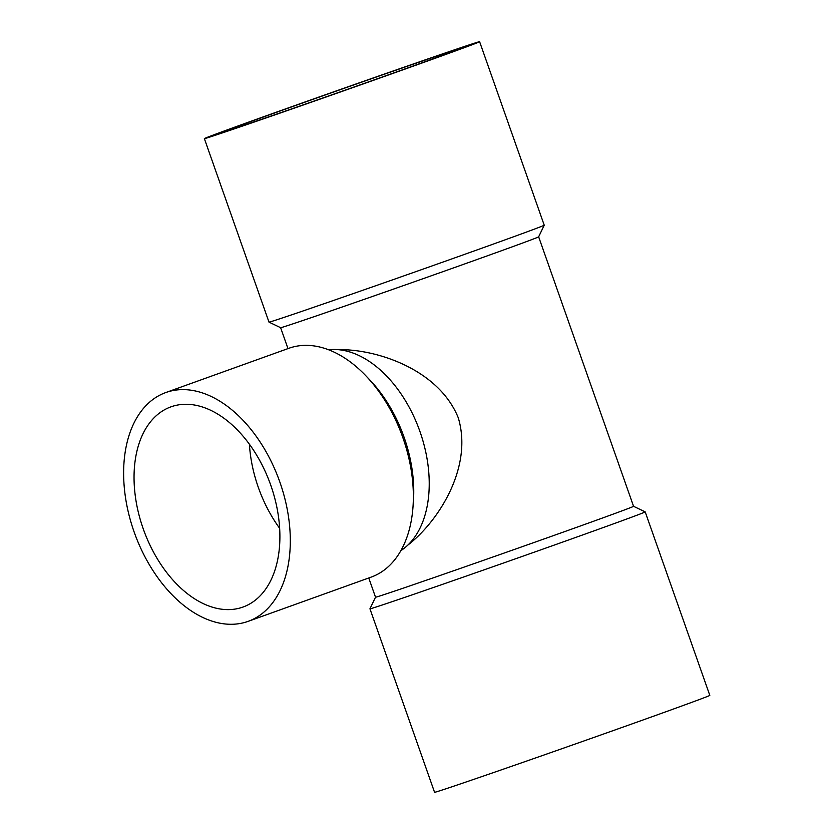 <?xml version="1.0" encoding="UTF-8"?>
<svg xmlns="http://www.w3.org/2000/svg" width="834" height="834" viewBox="0 0 834 834"><rect width="100%" height="100%" fill="white"/><g stroke="black" fill="none" stroke-linecap="round" stroke-linejoin="round"><path stroke-width="1.25" d="M134.076 531.811A121.587 77.009 70.2 0 1 165.82 392.533A121.587 77.009 70.2 0 1 279.432 480.884A121.587 77.009 70.2 0 1 248.115 621.361A121.587 77.009 70.2 0 1 134.076 531.811M143.187 528.704A106.387 67.387 70.2 0 1 170.97 406.836A106.387 67.387 70.2 0 1 270.383 484.147A106.387 67.387 70.2 0 1 242.975 607.058A106.387 67.387 70.2 0 1 143.187 528.704M165.82 392.533L288.887 348.278A121.587 77.009 70.2 0 1 365.709 375.623A121.587 77.009 70.2 0 1 402.926 437.829A121.587 77.009 70.2 0 1 412.986 507.093A121.587 77.009 70.2 0 1 371.182 577.107L248.115 621.361M365.709 375.623L369.671 379.772A112.465 71.234 70.2 0 1 404.104 437.308A112.465 71.234 70.2 0 1 413.403 501.37L412.986 507.093M287.98 348.602L280.62 327.689A136.786 1.105 -19.4 0 0 410.005 283.299A136.786 1.105 -19.4 0 0 538.649 236.825L633.559 506.311A136.786 1.105 160.6 0 1 548.272 537.45A136.786 1.105 160.6 0 1 404.938 587.574A136.786 1.105 160.6 0 1 375.519 597.186L369.952 608.799A145.908 1.178 160.6 0 1 369.952 608.799A145.908 1.178 160.6 0 0 401.321 598.562A145.908 1.178 160.6 0 0 554.214 545.102A145.908 1.178 160.6 0 0 645.193 511.888A145.908 1.178 160.6 0 1 645.193 511.888L633.559 506.311M407.753 545.175C438.288 521.625 473.243 467.394 458.262 417.761C438.684 369.41 376.624 348.914 338.031 349.644M328.627 349.78A107.909 68.346 70.2 0 1 419.961 431.553A107.909 68.346 70.2 0 1 400.873 550.638M254.516 120.002A145.908 1.178 160.6 0 1 400.56 68.409A145.908 1.178 160.6 0 1 479.613 41.7A145.908 1.178 160.6 0 1 342.388 91.281A145.908 1.178 160.6 0 1 204.372 138.632A145.908 1.178 160.6 0 1 254.516 120.002M265.452 116.27A127.665 1.032 160.6 0 1 393.231 71.13A127.665 1.032 160.6 0 1 462.411 47.757A127.665 1.032 160.6 0 1 342.336 91.135A127.665 1.032 160.6 0 1 221.573 132.564A127.665 1.032 160.6 0 1 265.452 116.27M479.613 41.7L544.227 225.19A145.908 1.178 160.6 0 1 544.227 225.201A145.908 1.178 160.6 0 1 452.726 258.592A145.908 1.178 160.6 0 1 300.365 311.864A145.908 1.178 160.6 0 1 268.996 322.122A145.908 1.178 160.6 0 1 268.986 322.112L204.372 138.632M645.193 511.888L709.807 695.368A145.908 1.178 160.6 0 1 572.583 744.95A145.908 1.178 160.6 0 1 434.566 792.3L369.952 608.81M279.63 528.287A106.387 67.387 70.2 0 1 258.29 487.306A106.387 67.387 70.2 0 1 249.408 444.22M368.753 577.972L375.519 597.186M538.649 236.825L544.227 225.201M280.62 327.689L268.996 322.122"/></g></svg>

